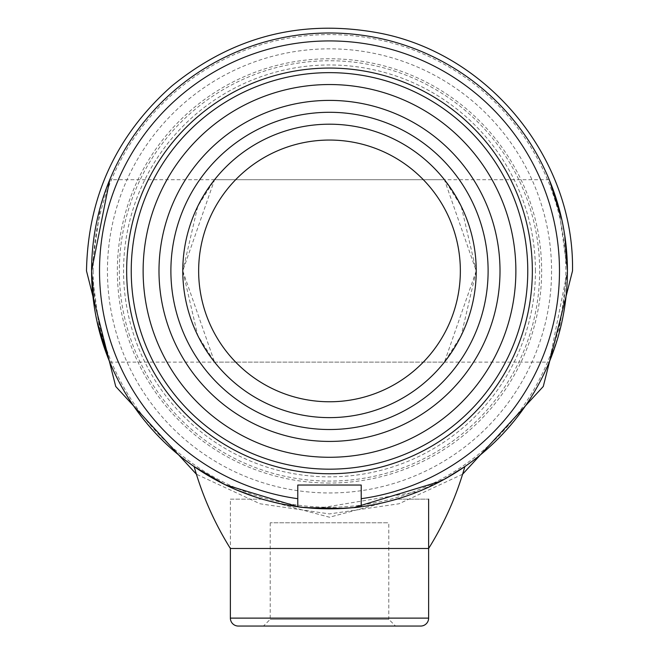 <?xml version="1.0" encoding="UTF-8"?>
<svg xmlns="http://www.w3.org/2000/svg" width="659" height="659" viewBox="0 0 659 659"><rect width="100%" height="100%" fill="white"/><g stroke="black" fill="none" stroke-linecap="round" stroke-linejoin="round"><path stroke-width="0.49" stroke-dasharray="3.29 2.47" d="M549.244 179.709L109.756 179.709L100.481 206.432L91.585 270.907A237.915 237.915 0 0 0 329.5 508.83A237.915 237.915 0 0 0 567.415 270.907L558.494 206.366L549.433 180.154M561.905 219.999L564.796 235.691M567.415 270.907A237.915 237.915 0 0 0 329.5 32.991A237.915 237.915 0 0 0 91.585 270.907A237.915 237.915 0 0 0 329.5 508.83A237.915 237.915 0 0 0 567.415 270.907A237.915 237.915 0 0 0 329.5 32.991A237.915 237.915 0 0 0 91.585 270.907A237.915 237.915 0 0 0 329.5 508.83A237.915 237.915 0 0 0 567.415 270.907A237.915 237.915 0 0 0 329.5 32.991A237.915 237.915 0 0 0 91.585 270.907A237.915 237.915 0 0 1 329.5 32.991A237.915 237.915 0 0 1 567.415 270.907A237.915 237.915 0 0 1 329.5 508.83A237.915 237.915 0 0 1 91.585 270.907A237.915 237.915 0 0 0 329.5 508.83A237.915 237.915 0 0 0 567.415 270.907A237.915 237.915 0 0 0 329.5 32.991A237.915 237.915 0 0 0 91.585 270.907A237.915 237.915 0 0 1 329.5 32.991A237.915 237.915 0 0 1 567.415 270.907L549.244 362.112L558.519 335.39L567.415 270.907A237.915 237.915 0 0 1 329.5 508.83A237.915 237.915 0 0 1 91.585 270.907L100.506 335.456L109.567 361.667M97.095 321.823L94.204 306.13M551.558 270.907A222.058 222.058 0 0 1 329.5 492.965A222.058 222.058 0 0 1 107.442 270.907A222.058 222.058 0 0 1 329.5 48.848A222.058 222.058 0 0 1 551.558 270.907M539.663 270.907A210.163 210.163 0 0 1 329.5 481.07A210.163 210.163 0 0 1 119.337 270.907A210.163 210.163 0 0 1 329.5 60.752A210.163 210.163 0 0 1 539.663 270.907A210.163 210.163 0 0 1 329.5 481.07A210.163 210.163 0 0 1 119.337 270.907A210.163 210.163 0 0 1 329.5 60.752A210.163 210.163 0 0 1 539.663 270.907M297.777 501.507L297.777 485.04L361.223 485.04L361.223 506.705L334.566 508.773M330.53 508.83L297.777 506.705L305.718 507.636M307.061 507.768L311.864 508.171M317.341 508.517L323.174 508.748M341.692 508.517L355.605 507.397M356.659 507.273L357.244 507.208M93.166 270.907A236.334 236.334 0 0 0 329.5 507.241A236.334 236.334 0 0 0 565.834 270.907A236.334 236.334 0 0 0 329.5 34.581A236.334 236.334 0 0 0 93.166 270.907M182.782 270.907L214.57 362.112L197.758 335.489L182.782 270.907L214.57 179.709L197.766 206.325L182.782 270.907A146.718 146.718 0 0 1 329.5 124.197A146.718 146.718 0 0 1 476.218 270.907A146.718 146.718 0 0 1 329.5 417.625A146.718 146.718 0 0 1 182.782 270.907M476.218 270.907L444.43 362.112L461.234 335.497L476.218 270.907L444.43 179.709L461.242 206.333L476.218 270.907M488.113 270.907A158.613 158.613 0 0 1 329.5 429.52A158.613 158.613 0 0 1 170.887 270.907A158.613 158.613 0 0 1 329.5 112.294A158.613 158.613 0 0 1 488.113 270.907A158.613 158.613 0 0 1 329.5 429.52A158.613 158.613 0 0 1 170.887 270.907A158.613 158.613 0 0 1 329.5 112.294A158.613 158.613 0 0 1 488.113 270.907M303.264 507.381A237.915 237.915 0 0 1 302.25 507.265M305.998 507.669L297.777 506.705A237.915 237.915 0 0 1 92.112 255.017A237.915 237.915 0 0 1 329.5 32.991A237.915 237.915 0 0 1 566.888 255.017A237.915 237.915 0 0 1 361.223 506.705M329.5 72.647A198.268 198.268 0 0 1 527.768 270.907A198.268 198.268 0 0 1 329.5 469.175A198.268 198.268 0 0 1 131.232 270.907A198.268 198.268 0 0 1 329.5 72.647A198.268 198.268 0 0 1 527.768 270.907A198.268 198.268 0 0 1 329.5 469.175A198.268 198.268 0 0 1 131.232 270.907A198.268 198.268 0 0 1 329.5 72.647M329.5 483.055A212.149 212.149 0 0 1 117.351 270.907A212.149 212.149 0 0 1 329.5 58.766A212.149 212.149 0 0 1 541.649 270.907A212.149 212.149 0 0 1 329.5 483.055M270.215 522.793L270.215 619.312L263.476 626.05L395.524 626.05L388.785 619.312L270.215 619.312L388.785 619.312L388.785 522.793L270.215 522.793L388.785 522.793M238.294 626.05L420.706 626.05M428.63 548.486L230.37 548.486L230.37 499.16L262.093 499.16L329.5 517.224L396.907 499.16L428.63 499.16L396.907 499.16M391.075 500.725L329.5 517.224L267.933 500.725M262.093 499.16L230.37 499.16M395.524 626.05L263.476 626.05M527.768 270.907A198.268 198.268 0 0 1 329.5 469.175A198.268 198.268 0 0 1 131.232 270.907A198.268 198.268 0 0 1 329.5 72.647A198.268 198.268 0 0 1 527.768 270.907M445.533 478.615L440.838 481.169M353.949 507.57L343.636 508.41M194.141 466.572L227.223 485.724M236.12 489.736L236.597 489.942M256.112 497.224L267.702 500.667M279.218 503.46L306.451 507.71M317.02 508.501L418.185 491.68L451.81 474.982L464.859 466.572M535.438 270.907A205.938 205.938 0 0 0 329.5 64.969A205.938 205.938 0 0 0 123.562 270.907A205.938 205.938 0 0 0 329.5 476.852A205.938 205.938 0 0 0 535.438 270.907M428.63 618.117L230.37 618.117M109.756 362.112L549.244 362.112M214.57 179.709L444.43 179.709M214.57 362.112L444.43 362.112M462.593 474.233L398.942 503.789L329.5 513.921L260.058 503.789L196.407 474.233"/><path stroke-width="0.99" d="M549.433 180.154L561.905 219.999M564.796 235.691L567.415 270.907M94.204 306.13L91.585 270.907L109.756 179.709M109.567 361.667L97.095 321.823M334.566 508.773L330.53 508.83M305.718 507.636L307.061 507.768M311.864 508.171L317.341 508.517M323.174 508.748L341.692 508.517M355.605 507.397L356.659 507.273M357.244 507.208L361.223 506.705C359.336 507.414 348.768 508.122 329.5 508.83A237.915 237.915 0 0 1 303.264 507.381M198.647 270.907A130.853 130.853 0 0 0 329.5 401.768A130.853 130.853 0 0 0 460.353 270.907A130.853 130.853 0 0 0 329.5 140.054A130.853 130.853 0 0 0 198.647 270.907M476.218 270.907A146.718 146.718 0 0 1 329.5 417.625A146.718 146.718 0 0 1 182.782 270.907A146.718 146.718 0 0 1 329.5 124.197A146.718 146.718 0 0 1 476.218 270.907M488.113 270.907A158.613 158.613 0 0 1 329.5 429.52A158.613 158.613 0 0 1 170.887 270.907A158.613 158.613 0 0 1 329.5 112.294A158.613 158.613 0 0 1 488.113 270.907M302.25 507.265A237.915 237.915 0 0 1 92.112 255.017A237.915 237.915 0 0 1 329.5 32.991A237.915 237.915 0 0 1 566.888 255.017A237.915 237.915 0 0 1 361.223 506.705L361.223 498.698A229.991 229.991 0 0 0 523.164 146.858A229.991 229.991 0 0 0 135.836 146.858A229.991 229.991 0 0 0 297.777 498.698L297.777 506.705L225.123 484.711L194.141 466.572A317.226 317.226 0 0 0 230.37 548.486L230.37 618.117A7.933 7.933 0 0 0 238.294 626.05L420.706 626.05A7.933 7.933 0 0 0 428.63 618.117L428.63 499.16M361.223 506.705A237.915 237.915 0 0 1 329.5 508.83C310.241 508.122 299.664 507.414 297.777 506.705L297.777 501.507M329.5 68.066A202.848 202.848 0 0 1 532.348 270.907A202.848 202.848 0 0 1 329.5 473.755A202.848 202.848 0 0 1 126.652 270.907A202.848 202.848 0 0 1 329.5 68.066M361.223 498.698L361.223 485.04L297.777 485.04L297.777 498.698M396.907 499.16L391.075 500.725M267.933 500.725L262.093 499.16M500.008 270.907A170.508 170.508 0 0 1 329.5 441.423A170.508 170.508 0 0 1 158.992 270.907A170.508 170.508 0 0 1 329.5 100.399A170.508 170.508 0 0 1 500.008 270.907M515.873 270.907A186.373 186.373 0 0 1 329.5 457.28A186.373 186.373 0 0 1 143.127 270.907A186.373 186.373 0 0 1 329.5 84.541A186.373 186.373 0 0 1 515.873 270.907M527.768 270.907A198.268 198.268 0 0 1 329.5 469.175A198.268 198.268 0 0 1 131.232 270.907A198.268 198.268 0 0 1 329.5 72.647A198.268 198.268 0 0 1 527.768 270.907M445.533 478.615L464.859 466.572A317.226 317.226 0 0 1 428.63 548.486L230.37 548.486M440.838 481.169L353.949 507.57M343.636 508.41L305.998 507.669M227.223 485.724L236.12 489.736M236.597 489.942L256.112 497.224M267.702 500.667L279.218 503.46M306.451 507.71L317.02 508.501M230.37 618.117L428.63 618.117M196.407 474.233L115.729 386.479L86.494 270.907C87.919 196.884 116.313 135.284 171.678 86.123C232.512 36.476 301.55 18.749 378.777 32.95C488.904 53.651 574.566 158.877 572.506 270.907L543.271 386.479L462.593 474.233"/></g></svg>
